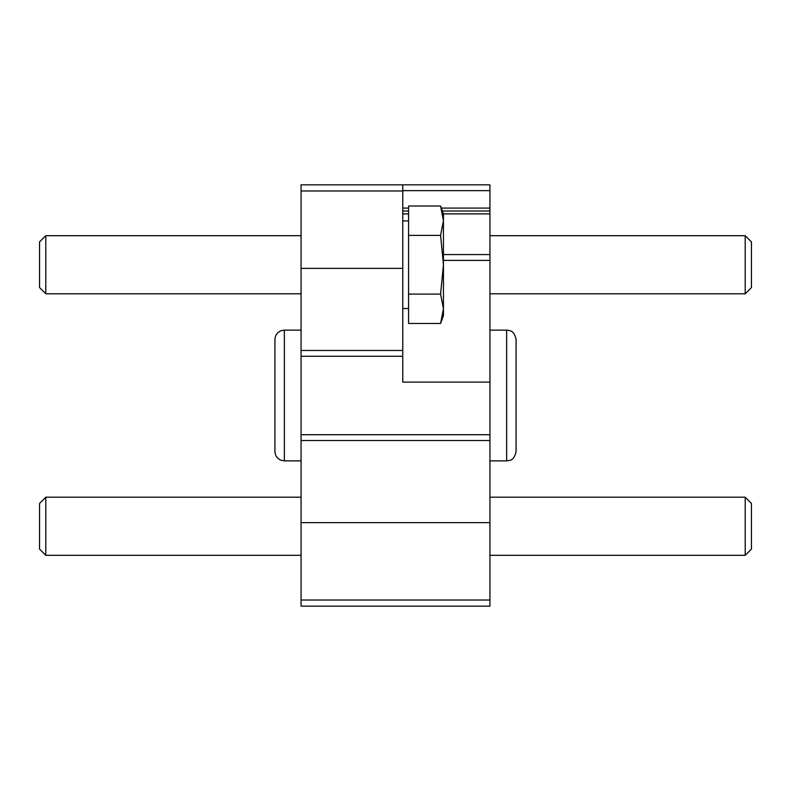 <?xml version="1.0" encoding="UTF-8"?>
<svg xmlns="http://www.w3.org/2000/svg" width="791" height="791" viewBox="0 0 791 791"><rect width="100%" height="100%" fill="white"/><g stroke="black" fill="none" stroke-linecap="round" stroke-linejoin="round"><path stroke-width="1.19" d="M402.767 184.837L402.767 190.977L301.064 190.977L301.064 184.837L489.936 184.837L489.936 260.387L443.444 260.387M402.767 190.977L402.767 356.276L301.064 356.276L301.064 606.163L489.936 606.163L489.936 600.023L301.064 600.023M301.064 190.977L301.064 356.276M402.767 356.276L402.767 382.102L489.936 382.102L489.936 600.023M489.936 260.387L489.936 382.102M489.936 210.989L442.387 210.989L489.936 210.989M408.571 210.989L402.767 210.989L408.571 210.989M489.936 434.724L301.064 434.724M489.936 497.203L745.211 497.203L745.211 555.312L489.936 555.312M745.211 497.203L751.45 503.442L751.45 549.073L745.211 555.312M489.936 235.688L745.211 235.688L745.211 293.797L489.936 293.797M745.211 235.688L751.45 241.927L751.45 287.558L745.211 293.797M408.571 294.104L408.571 323.46L440.577 323.46L443.444 308.777L440.577 294.104L443.444 264.748L440.577 235.382L443.444 220.709L440.577 206.026L443.444 220.709L443.444 213.896L440.577 206.026L408.571 206.026L408.571 294.104L440.577 294.104M301.064 293.797L45.789 293.797L45.789 235.688L301.064 235.688M45.789 293.797L39.55 287.558L39.55 241.927L45.789 235.688M440.577 235.382L408.571 235.382M440.577 323.46L443.444 315.589L443.444 220.709M301.064 555.312L45.789 555.312L45.789 497.203L301.064 497.203M45.789 555.312L39.55 549.073L39.55 503.442L45.789 497.203M402.767 268.376L301.064 268.376M402.767 350.462L301.064 350.462M489.936 190.651L402.767 190.651M489.936 208.082L441.329 208.082M408.571 208.082L402.767 208.082M489.936 213.896L442.782 213.896M408.571 213.896L402.767 213.896M489.936 254.573L443.444 254.573M489.936 440.538L301.064 440.538M489.936 522.624L301.064 522.624M284.355 460.876L284.355 330.124L280.746 330.836C277.038 332.576 275.1 335.483 274.912 339.566L274.912 451.434C275.1 455.517 277.038 458.424 280.746 460.164L284.355 460.876L301.064 460.876M506.645 330.124L506.645 460.876C509.74 460.362 514.199 460.846 516.088 451.434L516.088 339.566C514.199 330.154 509.74 330.638 506.645 330.124L489.936 330.124M408.571 220.936L402.767 220.936M408.571 308.549L402.767 308.549M301.064 330.124L284.355 330.124M489.936 460.876L506.645 460.876M516.088 395.975L516.088 451.434M516.088 395.025L516.088 339.566"/></g></svg>
